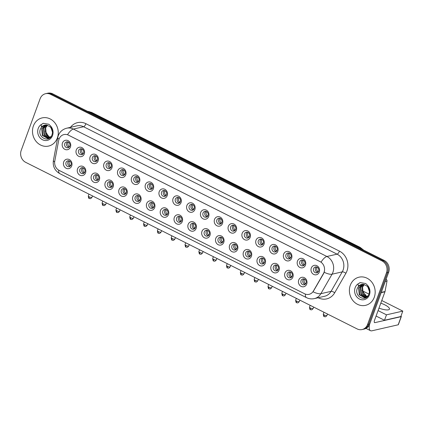 <?xml version="1.0" encoding="UTF-8"?>
<svg xmlns="http://www.w3.org/2000/svg" width="424" height="424" viewBox="0 0 424 424"><rect width="100%" height="100%" fill="white"/><g stroke="black" fill="none" stroke-linecap="round" stroke-linejoin="round"><path stroke-width="0.64" d="M85.531 172.875A4.818 4.272 77.1 0 1 79.945 175.218A4.818 4.272 77.1 0 1 77.544 168.858A4.818 4.272 77.1 0 1 83.13 166.515A4.818 4.272 77.1 0 1 85.531 172.875M79.86 169.425A3.01 2.666 -102.9 0 0 80.337 172.542A3.01 2.666 -102.9 0 0 83.025 173.617A3.01 2.666 -102.9 0 0 84.848 171.937A3.01 2.666 -102.9 0 0 84.371 168.821A3.01 2.666 -102.9 0 0 81.684 167.745A3.01 2.666 -102.9 0 0 79.86 169.425M99.354 179.824A4.818 4.272 77.1 0 1 93.768 182.166A4.818 4.272 77.1 0 1 91.372 175.806A4.818 4.272 77.1 0 1 96.953 173.464A4.818 4.272 77.1 0 1 99.354 179.824M93.683 176.373A3.01 2.666 -102.9 0 0 94.16 179.484A3.01 2.666 -102.9 0 0 96.847 180.566A3.01 2.666 -102.9 0 0 98.675 178.886A3.01 2.666 -102.9 0 0 98.193 175.769A3.01 2.666 -102.9 0 0 95.506 174.693A3.01 2.666 -102.9 0 0 93.683 176.373M113.176 186.772A4.818 4.272 77.1 0 1 107.595 189.115A4.818 4.272 77.1 0 1 105.194 182.755A4.818 4.272 77.1 0 1 110.781 180.412A4.818 4.272 77.1 0 1 113.176 186.772M107.505 183.322A3.01 2.666 -102.9 0 0 107.988 186.433A3.01 2.666 -102.9 0 0 110.675 187.514A3.01 2.666 -102.9 0 0 112.498 185.834A3.01 2.666 -102.9 0 0 112.021 182.718A3.01 2.666 -102.9 0 0 109.334 181.642A3.01 2.666 -102.9 0 0 107.505 183.322M127.004 193.72A4.818 4.272 77.1 0 1 121.418 196.063A4.818 4.272 77.1 0 1 119.017 189.703A4.818 4.272 77.1 0 1 124.603 187.36A4.818 4.272 77.1 0 1 127.004 193.72M121.333 190.27A3.01 2.666 -102.9 0 0 121.81 193.381A3.01 2.666 -102.9 0 0 124.497 194.462A3.01 2.666 -102.9 0 0 126.32 192.782A3.01 2.666 -102.9 0 0 125.843 189.666A3.01 2.666 -102.9 0 0 123.156 188.59A3.01 2.666 -102.9 0 0 121.333 190.27M140.826 200.669A4.818 4.272 77.1 0 1 135.24 203.011A4.818 4.272 77.1 0 1 132.845 196.651A4.818 4.272 77.1 0 1 138.425 194.309A4.818 4.272 77.1 0 1 140.826 200.669M135.155 197.218A3.01 2.666 -102.9 0 0 135.632 200.329A3.01 2.666 -102.9 0 0 138.319 201.411A3.01 2.666 -102.9 0 0 140.148 199.725A3.01 2.666 -102.9 0 0 139.666 196.614A3.01 2.666 -102.9 0 0 136.978 195.538A3.01 2.666 -102.9 0 0 135.155 197.218M154.649 207.617A4.818 4.272 77.1 0 1 149.068 209.959A4.818 4.272 77.1 0 1 146.667 203.6A4.818 4.272 77.1 0 1 152.253 201.257A4.818 4.272 77.1 0 1 154.649 207.617M148.978 204.167A3.01 2.666 -102.9 0 0 149.46 207.278A3.01 2.666 -102.9 0 0 152.147 208.359A3.01 2.666 -102.9 0 0 153.97 206.674A3.01 2.666 -102.9 0 0 153.493 203.562A3.01 2.666 -102.9 0 0 150.806 202.487A3.01 2.666 -102.9 0 0 148.978 204.167M168.476 214.565A4.818 4.272 77.1 0 1 162.89 216.908A4.818 4.272 77.1 0 1 160.489 210.548A4.818 4.272 77.1 0 1 166.076 208.205A4.818 4.272 77.1 0 1 168.476 214.565M162.805 211.115A3.01 2.666 -102.9 0 0 163.282 214.226A3.01 2.666 -102.9 0 0 165.969 215.307A3.01 2.666 -102.9 0 0 167.793 213.622A3.01 2.666 -102.9 0 0 167.316 210.511A3.01 2.666 -102.9 0 0 164.629 209.435A3.01 2.666 -102.9 0 0 162.805 211.115M182.299 221.513A4.818 4.272 77.1 0 1 176.713 223.856A4.818 4.272 77.1 0 1 174.317 217.496A4.818 4.272 77.1 0 1 179.898 215.154A4.818 4.272 77.1 0 1 182.299 221.513M176.628 218.063A3.01 2.666 -102.9 0 0 177.105 221.174A3.01 2.666 -102.9 0 0 179.792 222.256A3.01 2.666 -102.9 0 0 181.62 220.57A3.01 2.666 -102.9 0 0 181.138 217.459A3.01 2.666 -102.9 0 0 178.451 216.383A3.01 2.666 -102.9 0 0 176.628 218.063M196.121 228.462A4.818 4.272 77.1 0 1 190.54 230.804A4.818 4.272 77.1 0 1 188.139 224.444A4.818 4.272 77.1 0 1 193.726 222.102A4.818 4.272 77.1 0 1 196.121 228.462M190.45 225.012A3.01 2.666 -102.9 0 0 190.933 228.123A3.01 2.666 -102.9 0 0 193.62 229.204A3.01 2.666 -102.9 0 0 195.443 227.518A3.01 2.666 -102.9 0 0 194.966 224.407A3.01 2.666 -102.9 0 0 192.279 223.331A3.01 2.666 -102.9 0 0 190.45 225.012M209.949 235.41A4.818 4.272 77.1 0 1 204.363 237.753A4.818 4.272 77.1 0 1 201.962 231.393A4.818 4.272 77.1 0 1 207.548 229.05A4.818 4.272 77.1 0 1 209.949 235.41M204.278 231.96A3.01 2.666 -102.9 0 0 204.755 235.071A3.01 2.666 -102.9 0 0 207.442 236.152A3.01 2.666 -102.9 0 0 209.265 234.467A3.01 2.666 -102.9 0 0 208.788 231.356A3.01 2.666 -102.9 0 0 206.101 230.28A3.01 2.666 -102.9 0 0 204.278 231.96M223.771 242.358A4.818 4.272 77.1 0 1 218.185 244.701A4.818 4.272 77.1 0 1 215.79 238.341A4.818 4.272 77.1 0 1 221.37 235.998A4.818 4.272 77.1 0 1 223.771 242.358M218.1 238.908A3.01 2.666 -102.9 0 0 218.577 242.019A3.01 2.666 -102.9 0 0 221.264 243.1A3.01 2.666 -102.9 0 0 223.093 241.415A3.01 2.666 -102.9 0 0 222.611 238.304A3.01 2.666 -102.9 0 0 219.924 237.228A3.01 2.666 -102.9 0 0 218.1 238.908M237.594 249.307A4.818 4.272 77.1 0 1 232.013 251.649A4.818 4.272 77.1 0 1 229.612 245.289A4.818 4.272 77.1 0 1 235.198 242.947A4.818 4.272 77.1 0 1 237.594 249.307M231.923 245.856A3.01 2.666 -102.9 0 0 232.405 248.968A3.01 2.666 -102.9 0 0 235.092 250.049A3.01 2.666 -102.9 0 0 236.915 248.363A3.01 2.666 -102.9 0 0 236.438 245.252A3.01 2.666 -102.9 0 0 233.751 244.176A3.01 2.666 -102.9 0 0 231.923 245.856M251.421 256.255A4.818 4.272 77.1 0 1 245.835 258.598A4.818 4.272 77.1 0 1 243.434 252.238A4.818 4.272 77.1 0 1 249.021 249.895A4.818 4.272 77.1 0 1 251.421 256.255M245.75 252.805A3.01 2.666 -102.9 0 0 246.227 255.916A3.01 2.666 -102.9 0 0 248.915 256.997A3.01 2.666 -102.9 0 0 250.738 255.312A3.01 2.666 -102.9 0 0 250.261 252.201A3.01 2.666 -102.9 0 0 247.574 251.125A3.01 2.666 -102.9 0 0 245.75 252.805M265.244 263.203A4.818 4.272 77.1 0 1 259.658 265.546A4.818 4.272 77.1 0 1 257.262 259.186A4.818 4.272 77.1 0 1 262.843 256.843A4.818 4.272 77.1 0 1 265.244 263.203M259.573 259.753A3.01 2.666 -102.9 0 0 260.05 262.864A3.01 2.666 -102.9 0 0 262.737 263.945A3.01 2.666 -102.9 0 0 264.565 262.26A3.01 2.666 -102.9 0 0 264.083 259.149A3.01 2.666 -102.9 0 0 261.396 258.073A3.01 2.666 -102.9 0 0 259.573 259.753M279.066 270.146A4.818 4.272 77.1 0 1 273.485 272.494A4.818 4.272 77.1 0 1 271.084 266.134A4.818 4.272 77.1 0 1 276.671 263.792A4.818 4.272 77.1 0 1 279.066 270.146M273.395 266.701A3.01 2.666 -102.9 0 0 273.877 269.812A3.01 2.666 -102.9 0 0 276.565 270.894A3.01 2.666 -102.9 0 0 278.388 269.208A3.01 2.666 -102.9 0 0 277.911 266.097A3.01 2.666 -102.9 0 0 275.224 265.021A3.01 2.666 -102.9 0 0 273.395 266.701M292.894 277.095A4.818 4.272 77.1 0 1 287.308 279.442A4.818 4.272 77.1 0 1 284.907 273.083A4.818 4.272 77.1 0 1 290.493 270.74A4.818 4.272 77.1 0 1 292.894 277.095M287.223 273.65A3.01 2.666 -102.9 0 0 287.7 276.761A3.01 2.666 -102.9 0 0 290.387 277.842A3.01 2.666 -102.9 0 0 292.21 276.156A3.01 2.666 -102.9 0 0 291.733 273.045A3.01 2.666 -102.9 0 0 289.046 271.969A3.01 2.666 -102.9 0 0 287.223 273.65M306.716 284.043A4.818 4.272 77.1 0 1 301.13 286.391A4.818 4.272 77.1 0 1 298.735 280.031A4.818 4.272 77.1 0 1 304.315 277.688A4.818 4.272 77.1 0 1 306.716 284.043M301.045 280.598A3.01 2.666 -102.9 0 0 301.522 283.709A3.01 2.666 -102.9 0 0 304.209 284.79A3.01 2.666 -102.9 0 0 306.038 283.105A3.01 2.666 -102.9 0 0 305.556 279.994A3.01 2.666 -102.9 0 0 302.869 278.918A3.01 2.666 -102.9 0 0 301.045 280.598M71.704 165.927A4.818 4.272 77.1 0 1 66.123 168.27A4.818 4.272 77.1 0 1 63.722 161.91A4.818 4.272 77.1 0 1 69.308 159.567A4.818 4.272 77.1 0 1 71.704 165.927M66.033 162.477A3.01 2.666 -102.9 0 0 66.515 165.593A3.01 2.666 -102.9 0 0 69.202 166.669A3.01 2.666 -102.9 0 0 71.025 164.989A3.01 2.666 -102.9 0 0 70.548 161.873A3.01 2.666 -102.9 0 0 67.861 160.797A3.01 2.666 -102.9 0 0 66.033 162.477M84.27 153.949A4.818 4.272 77.1 0 1 78.689 156.297A4.818 4.272 77.1 0 1 76.288 149.937A4.818 4.272 77.1 0 1 81.869 147.594A4.818 4.272 77.1 0 1 84.27 153.949M78.599 150.504A3.01 2.666 -102.9 0 0 79.076 153.615A3.01 2.666 -102.9 0 0 81.763 154.691A3.01 2.666 -102.9 0 0 83.592 153.011A3.01 2.666 -102.9 0 0 83.109 149.9A3.01 2.666 -102.9 0 0 80.422 148.824A3.01 2.666 -102.9 0 0 78.599 150.504M98.098 160.897A4.818 4.272 77.1 0 1 92.512 163.245A4.818 4.272 77.1 0 1 90.111 156.885A4.818 4.272 77.1 0 1 95.697 154.543A4.818 4.272 77.1 0 1 98.098 160.897M92.421 157.452A3.01 2.666 -102.9 0 0 92.904 160.564A3.01 2.666 -102.9 0 0 95.591 161.639A3.01 2.666 -102.9 0 0 97.414 159.959A3.01 2.666 -102.9 0 0 96.937 156.848A3.01 2.666 -102.9 0 0 94.25 155.772A3.01 2.666 -102.9 0 0 92.421 157.452M111.92 167.846A4.818 4.272 77.1 0 1 106.334 170.194A4.818 4.272 77.1 0 1 103.933 163.834A4.818 4.272 77.1 0 1 109.519 161.491A4.818 4.272 77.1 0 1 111.92 167.846M106.249 164.401A3.01 2.666 -102.9 0 0 106.726 167.512A3.01 2.666 -102.9 0 0 109.413 168.588A3.01 2.666 -102.9 0 0 111.236 166.908A3.01 2.666 -102.9 0 0 110.759 163.797A3.01 2.666 -102.9 0 0 108.072 162.721A3.01 2.666 -102.9 0 0 106.249 164.401M125.743 174.794A4.818 4.272 77.1 0 1 120.162 177.142A4.818 4.272 77.1 0 1 117.761 170.782A4.818 4.272 77.1 0 1 123.342 168.439A4.818 4.272 77.1 0 1 125.743 174.794M120.072 171.349A3.01 2.666 -102.9 0 0 120.549 174.46A3.01 2.666 -102.9 0 0 123.236 175.536A3.01 2.666 -102.9 0 0 125.064 173.856A3.01 2.666 -102.9 0 0 124.582 170.745A3.01 2.666 -102.9 0 0 121.895 169.669A3.01 2.666 -102.9 0 0 120.072 171.349M139.57 181.742A4.818 4.272 77.1 0 1 133.984 184.09A4.818 4.272 77.1 0 1 131.583 177.73A4.818 4.272 77.1 0 1 137.169 175.388A4.818 4.272 77.1 0 1 139.57 181.742M133.894 178.297A3.01 2.666 -102.9 0 0 134.376 181.408A3.01 2.666 -102.9 0 0 137.063 182.484A3.01 2.666 -102.9 0 0 138.887 180.804A3.01 2.666 -102.9 0 0 138.41 177.693A3.01 2.666 -102.9 0 0 135.722 176.617A3.01 2.666 -102.9 0 0 133.894 178.297M153.393 188.691A4.818 4.272 77.1 0 1 147.806 191.038A4.818 4.272 77.1 0 1 145.406 184.679A4.818 4.272 77.1 0 1 150.992 182.336A4.818 4.272 77.1 0 1 153.393 188.691M147.722 185.246A3.01 2.666 -102.9 0 0 148.199 188.357A3.01 2.666 -102.9 0 0 150.886 189.433A3.01 2.666 -102.9 0 0 152.709 187.752A3.01 2.666 -102.9 0 0 152.232 184.641A3.01 2.666 -102.9 0 0 149.545 183.566A3.01 2.666 -102.9 0 0 147.722 185.246M167.215 195.639A4.818 4.272 77.1 0 1 161.634 197.987A4.818 4.272 77.1 0 1 159.233 191.627A4.818 4.272 77.1 0 1 164.814 189.284A4.818 4.272 77.1 0 1 167.215 195.639M161.544 192.194A3.01 2.666 -102.9 0 0 162.021 195.305A3.01 2.666 -102.9 0 0 164.708 196.381A3.01 2.666 -102.9 0 0 166.537 194.701A3.01 2.666 -102.9 0 0 166.054 191.59A3.01 2.666 -102.9 0 0 163.367 190.514A3.01 2.666 -102.9 0 0 161.544 192.194M181.043 202.587A4.818 4.272 77.1 0 1 175.457 204.935A4.818 4.272 77.1 0 1 173.056 198.575A4.818 4.272 77.1 0 1 178.642 196.233A4.818 4.272 77.1 0 1 181.043 202.587M175.366 199.142A3.01 2.666 -102.9 0 0 175.849 202.253A3.01 2.666 -102.9 0 0 178.536 203.329A3.01 2.666 -102.9 0 0 180.359 201.649A3.01 2.666 -102.9 0 0 179.882 198.538A3.01 2.666 -102.9 0 0 177.195 197.462A3.01 2.666 -102.9 0 0 175.366 199.142M194.865 209.536A4.818 4.272 77.1 0 1 189.279 211.883A4.818 4.272 77.1 0 1 186.878 205.523A4.818 4.272 77.1 0 1 192.464 203.181A4.818 4.272 77.1 0 1 194.865 209.536M189.194 206.091A3.01 2.666 -102.9 0 0 189.671 209.202A3.01 2.666 -102.9 0 0 192.358 210.278A3.01 2.666 -102.9 0 0 194.181 208.597A3.01 2.666 -102.9 0 0 193.704 205.486A3.01 2.666 -102.9 0 0 191.017 204.41A3.01 2.666 -102.9 0 0 189.194 206.091M208.688 216.484A4.818 4.272 77.1 0 1 203.107 218.832A4.818 4.272 77.1 0 1 200.706 212.472A4.818 4.272 77.1 0 1 206.287 210.129A4.818 4.272 77.1 0 1 208.688 216.484M203.017 213.039A3.01 2.666 -102.9 0 0 203.494 216.15A3.01 2.666 -102.9 0 0 206.181 217.226A3.01 2.666 -102.9 0 0 208.009 215.546A3.01 2.666 -102.9 0 0 207.527 212.435A3.01 2.666 -102.9 0 0 204.84 211.359A3.01 2.666 -102.9 0 0 203.017 213.039M222.515 223.432A4.818 4.272 77.1 0 1 216.929 225.78A4.818 4.272 77.1 0 1 214.528 219.42A4.818 4.272 77.1 0 1 220.114 217.077A4.818 4.272 77.1 0 1 222.515 223.432M216.839 219.987A3.01 2.666 -102.9 0 0 217.321 223.098A3.01 2.666 -102.9 0 0 220.008 224.174A3.01 2.666 -102.9 0 0 221.832 222.494A3.01 2.666 -102.9 0 0 221.355 219.383A3.01 2.666 -102.9 0 0 218.667 218.307A3.01 2.666 -102.9 0 0 216.839 219.987M236.338 230.38A4.818 4.272 77.1 0 1 230.751 232.728A4.818 4.272 77.1 0 1 228.351 226.368A4.818 4.272 77.1 0 1 233.937 224.02A4.818 4.272 77.1 0 1 236.338 230.38M230.667 226.935A3.01 2.666 -102.9 0 0 231.144 230.047A3.01 2.666 -102.9 0 0 233.831 231.122A3.01 2.666 -102.9 0 0 235.654 229.442A3.01 2.666 -102.9 0 0 235.177 226.331A3.01 2.666 -102.9 0 0 232.49 225.255A3.01 2.666 -102.9 0 0 230.667 226.935M250.16 237.329A4.818 4.272 77.1 0 1 244.579 239.677A4.818 4.272 77.1 0 1 242.178 233.317A4.818 4.272 77.1 0 1 247.759 230.969A4.818 4.272 77.1 0 1 250.16 237.329M244.489 233.884A3.01 2.666 -102.9 0 0 244.966 236.995A3.01 2.666 -102.9 0 0 247.653 238.071A3.01 2.666 -102.9 0 0 249.482 236.391A3.01 2.666 -102.9 0 0 248.999 233.28A3.01 2.666 -102.9 0 0 246.312 232.204A3.01 2.666 -102.9 0 0 244.489 233.884M263.988 244.277A4.818 4.272 77.1 0 1 258.401 246.625A4.818 4.272 77.1 0 1 256.001 240.265A4.818 4.272 77.1 0 1 261.587 237.917A4.818 4.272 77.1 0 1 263.988 244.277M258.311 240.832A3.01 2.666 -102.9 0 0 258.794 243.943A3.01 2.666 -102.9 0 0 261.481 245.019A3.01 2.666 -102.9 0 0 263.304 243.339A3.01 2.666 -102.9 0 0 262.827 240.228A3.01 2.666 -102.9 0 0 260.14 239.147A3.01 2.666 -102.9 0 0 258.311 240.832M277.81 251.225A4.818 4.272 77.1 0 1 272.224 253.573A4.818 4.272 77.1 0 1 269.823 247.213A4.818 4.272 77.1 0 1 275.409 244.865A4.818 4.272 77.1 0 1 277.81 251.225M272.139 247.78A3.01 2.666 -102.9 0 0 272.616 250.891A3.01 2.666 -102.9 0 0 275.303 251.967A3.01 2.666 -102.9 0 0 277.126 250.287A3.01 2.666 -102.9 0 0 276.649 247.176A3.01 2.666 -102.9 0 0 273.962 246.095A3.01 2.666 -102.9 0 0 272.139 247.78M291.632 258.174A4.818 4.272 77.1 0 1 286.052 260.522A4.818 4.272 77.1 0 1 283.651 254.162A4.818 4.272 77.1 0 1 289.232 251.814A4.818 4.272 77.1 0 1 291.632 258.174M285.962 254.729A3.01 2.666 -102.9 0 0 286.439 257.84A3.01 2.666 -102.9 0 0 289.126 258.916A3.01 2.666 -102.9 0 0 290.954 257.236A3.01 2.666 -102.9 0 0 290.472 254.124A3.01 2.666 -102.9 0 0 287.785 253.043A3.01 2.666 -102.9 0 0 285.962 254.729M305.46 265.122A4.818 4.272 77.1 0 1 299.874 267.47A4.818 4.272 77.1 0 1 297.473 261.11A4.818 4.272 77.1 0 1 303.059 258.762A4.818 4.272 77.1 0 1 305.46 265.122M299.784 261.677A3.01 2.666 -102.9 0 0 300.266 264.788A3.01 2.666 -102.9 0 0 302.953 265.864A3.01 2.666 -102.9 0 0 304.776 264.184A3.01 2.666 -102.9 0 0 304.3 261.073A3.01 2.666 -102.9 0 0 301.612 259.992A3.01 2.666 -102.9 0 0 299.784 261.677M319.283 272.07A4.818 4.272 77.1 0 1 313.696 274.418A4.818 4.272 77.1 0 1 311.296 268.058A4.818 4.272 77.1 0 1 316.882 265.71A4.818 4.272 77.1 0 1 319.283 272.07M313.612 268.625A3.01 2.666 -102.9 0 0 314.089 271.736A3.01 2.666 -102.9 0 0 316.776 272.812A3.01 2.666 -102.9 0 0 318.599 271.132A3.01 2.666 -102.9 0 0 318.122 268.021A3.01 2.666 -102.9 0 0 315.435 266.94A3.01 2.666 -102.9 0 0 313.612 268.625M70.448 147.001A4.818 4.272 77.1 0 1 64.861 149.349A4.818 4.272 77.1 0 1 62.461 142.989A4.818 4.272 77.1 0 1 68.047 140.646A4.818 4.272 77.1 0 1 70.448 147.001M64.777 143.556A3.01 2.666 -102.9 0 0 65.254 146.667A3.01 2.666 -102.9 0 0 67.941 147.743A3.01 2.666 -102.9 0 0 69.764 146.063A3.01 2.666 -102.9 0 0 69.287 142.952A3.01 2.666 -102.9 0 0 66.6 141.876A3.01 2.666 -102.9 0 0 64.777 143.556M83.931 173.193A3.01 2.666 77.1 0 1 81.763 168.991A3.01 2.666 77.1 0 1 82.68 167.729M97.753 180.142A3.01 2.666 77.1 0 1 95.585 175.939A3.01 2.666 77.1 0 1 96.508 174.677M111.576 187.09A3.01 2.666 77.1 0 1 109.413 182.887A3.01 2.666 77.1 0 1 110.33 181.626M125.403 194.038A3.01 2.666 77.1 0 1 123.236 189.835A3.01 2.666 77.1 0 1 124.153 188.574M139.226 200.987A3.01 2.666 77.1 0 1 137.058 196.784A3.01 2.666 77.1 0 1 137.98 195.522M153.048 207.935A3.01 2.666 77.1 0 1 150.886 203.732A3.01 2.666 77.1 0 1 151.803 202.471M166.876 214.883A3.01 2.666 77.1 0 1 164.708 210.68A3.01 2.666 77.1 0 1 165.625 209.419M180.698 221.832A3.01 2.666 77.1 0 1 178.531 217.629A3.01 2.666 77.1 0 1 179.453 216.367M194.521 228.78A3.01 2.666 77.1 0 1 192.358 224.577A3.01 2.666 77.1 0 1 193.275 223.316M208.348 235.728A3.01 2.666 77.1 0 1 206.181 231.525A3.01 2.666 77.1 0 1 207.097 230.264M222.171 242.676A3.01 2.666 77.1 0 1 220.003 238.474A3.01 2.666 77.1 0 1 220.925 237.212M235.993 249.625A3.01 2.666 77.1 0 1 233.831 245.422A3.01 2.666 77.1 0 1 234.748 244.16M249.821 256.573A3.01 2.666 77.1 0 1 247.653 252.37A3.01 2.666 77.1 0 1 248.57 251.109M263.643 263.521A3.01 2.666 77.1 0 1 261.476 259.318A3.01 2.666 77.1 0 1 262.398 258.057M277.466 270.47A3.01 2.666 77.1 0 1 275.303 266.267A3.01 2.666 77.1 0 1 276.22 265.005M291.293 277.418A3.01 2.666 77.1 0 1 289.126 273.215A3.01 2.666 77.1 0 1 290.043 271.954M305.116 284.366A3.01 2.666 77.1 0 1 302.948 280.163A3.01 2.666 77.1 0 1 303.87 278.902M70.103 166.245A3.01 2.666 77.1 0 1 67.941 162.042A3.01 2.666 77.1 0 1 68.858 160.781M82.669 154.272A3.01 2.666 77.1 0 1 80.502 150.07A3.01 2.666 77.1 0 1 81.424 148.808M96.497 161.221A3.01 2.666 77.1 0 1 94.329 157.018A3.01 2.666 77.1 0 1 95.246 155.756M110.32 168.169A3.01 2.666 77.1 0 1 108.152 163.966A3.01 2.666 77.1 0 1 109.074 162.705M124.142 175.117A3.01 2.666 77.1 0 1 121.974 170.914A3.01 2.666 77.1 0 1 122.896 169.653M137.97 182.066A3.01 2.666 77.1 0 1 135.802 177.863A3.01 2.666 77.1 0 1 136.719 176.601M151.792 189.014A3.01 2.666 77.1 0 1 149.624 184.811A3.01 2.666 77.1 0 1 150.547 183.55M165.614 195.962A3.01 2.666 77.1 0 1 163.447 191.759A3.01 2.666 77.1 0 1 164.369 190.498M179.442 202.911A3.01 2.666 77.1 0 1 177.274 198.708A3.01 2.666 77.1 0 1 178.191 197.446M193.264 209.859A3.01 2.666 77.1 0 1 191.097 205.656A3.01 2.666 77.1 0 1 192.019 204.394M207.087 216.807A3.01 2.666 77.1 0 1 204.919 212.604A3.01 2.666 77.1 0 1 205.841 211.343M220.915 223.755A3.01 2.666 77.1 0 1 218.747 219.553A3.01 2.666 77.1 0 1 219.664 218.291M234.737 230.704A3.01 2.666 77.1 0 1 232.569 226.501A3.01 2.666 77.1 0 1 233.492 225.239M248.559 237.652A3.01 2.666 77.1 0 1 246.392 233.449A3.01 2.666 77.1 0 1 247.314 232.188M262.387 244.6A3.01 2.666 77.1 0 1 260.219 240.397A3.01 2.666 77.1 0 1 261.136 239.136M276.209 251.549A3.01 2.666 77.1 0 1 274.042 247.346A3.01 2.666 77.1 0 1 274.964 246.084M290.032 258.497A3.01 2.666 77.1 0 1 287.864 254.294A3.01 2.666 77.1 0 1 288.786 253.033M303.86 265.445A3.01 2.666 77.1 0 1 301.692 261.242A3.01 2.666 77.1 0 1 302.609 259.981M317.682 272.394A3.01 2.666 77.1 0 1 315.514 268.191A3.01 2.666 77.1 0 1 316.436 266.929M68.847 147.324A3.01 2.666 77.1 0 1 66.679 143.121A3.01 2.666 77.1 0 1 67.602 141.86M58.671 140.439A8.13 7.203 77.1 0 1 59.037 139.109A8.13 7.203 77.1 0 1 63.966 134.572A8.13 7.203 77.1 0 1 68.46 135.155L319.993 261.576A8.13 7.203 77.1 0 1 323.475 273.528L313.426 291.018A8.13 7.203 77.1 0 1 309.07 294.336A8.13 7.203 77.1 0 1 304.57 293.752L59.201 170.427A8.13 7.203 77.1 0 1 54.786 161.025L58.671 140.439M33.401 125.96A14.453 12.81 -102.9 0 0 35.701 140.901A14.453 12.81 -102.9 0 0 48.596 146.073A14.453 12.81 -102.9 0 0 57.357 138.001A14.453 12.81 -102.9 0 0 55.056 123.066A14.453 12.81 -102.9 0 0 42.162 117.893A14.453 12.81 -102.9 0 0 33.401 125.96A14.453 12.81 -102.9 0 0 35.701 140.901A14.453 12.81 -102.9 0 0 48.596 146.073A14.453 12.81 -102.9 0 0 57.357 138.001A14.453 12.81 -102.9 0 0 55.056 123.066A14.453 12.81 -102.9 0 0 42.162 117.893A14.453 12.81 -102.9 0 0 33.401 125.96M350.309 285.246A14.453 12.81 -102.9 0 0 352.604 300.181A14.453 12.81 -102.9 0 0 365.504 305.354A14.453 12.81 -102.9 0 0 374.265 297.282A14.453 12.81 -102.9 0 0 371.965 282.347A14.453 12.81 -102.9 0 0 359.064 277.174A14.453 12.81 -102.9 0 0 350.309 285.246A14.453 12.81 -102.9 0 0 352.604 300.181A14.453 12.81 -102.9 0 0 365.504 305.354A14.453 12.81 -102.9 0 0 374.265 297.282A14.453 12.81 -102.9 0 0 371.965 282.347A14.453 12.81 -102.9 0 0 359.064 277.174A14.453 12.81 -102.9 0 0 350.309 285.246M67.543 134.705L321.069 262.133A10.536 3.938 -63.3 0 1 326.899 256.488A12.047 10.674 77.1 0 1 332.898 272.388A12.047 10.674 77.1 0 1 332.056 274.201L320.862 293.689A12.047 10.674 77.1 0 1 314.401 298.602L324.604 296.27A12.047 10.674 -102.9 0 0 331.059 291.357L342.253 271.869A12.047 10.674 -102.9 0 0 343.096 270.056A12.047 10.674 -102.9 0 0 337.096 254.162L83.57 126.734A12.047 10.674 -102.9 0 0 76.908 125.87L66.706 128.202A12.047 10.674 77.1 0 1 73.373 129.066A10.536 3.938 116.7 0 0 67.543 134.705M362.08 329.549L364.253 329.051A9.031 8.003 -102.9 0 0 369.728 324.005L388.638 272.33L387.552 272.579A9.031 8.003 -102.9 0 0 383.052 260.654L51.67 94.096A9.031 8.003 -102.9 0 0 46.672 93.45A9.031 8.003 -102.9 0 1 51.67 94.096L383.052 260.654A9.031 8.003 -102.9 0 1 387.552 272.579L368.642 324.254L387.552 272.579L386.465 272.828A9.031 8.003 -102.9 0 0 381.966 260.903L50.583 94.345A9.031 8.003 -102.9 0 0 45.585 93.699A9.031 8.003 -102.9 0 0 40.11 98.744L21.2 150.419A9.031 8.003 -102.9 0 0 25.7 162.344L357.082 328.902A9.031 8.003 -102.9 0 0 362.08 329.549A9.031 8.003 -102.9 0 0 367.555 324.503L386.465 272.828M363.167 329.3A9.031 8.003 -102.9 0 0 368.642 324.254A9.031 8.003 -102.9 0 1 363.167 329.3M324.477 271.153L323.671 273.485L313.06 291.797A10.536 3.525 29.9 0 0 320.862 293.689L331.059 291.357A3.01 1.007 -150.1 0 1 334.706 292.756A15.057 13.34 77.1 0 1 318.302 297.818L318.159 297.743M388.638 272.33A9.031 8.003 -102.9 0 0 384.139 260.405L52.761 93.852A9.031 8.003 -102.9 0 0 47.764 93.201L45.585 93.699M68.301 142.109A3.312 2.936 -102.9 0 0 68.063 142.623A3.312 2.936 -102.9 0 0 69.006 146.503L69.642 146.359M68.46 147.218L69.006 146.503M69.562 161.03A3.312 2.936 -102.9 0 0 69.319 161.544A3.312 2.936 -102.9 0 0 70.262 165.429L70.898 165.281M69.716 166.139L70.262 165.429M82.129 149.057A3.312 2.936 -102.9 0 0 81.885 149.571A3.312 2.936 -102.9 0 0 82.828 153.451L83.464 153.308M82.282 154.166L82.828 153.451M95.951 156.006A3.312 2.936 -102.9 0 0 95.713 156.52A3.312 2.936 -102.9 0 0 96.651 160.399L97.287 160.256M96.11 161.115L96.651 160.399M109.774 162.954A3.312 2.936 -102.9 0 0 109.535 163.468A3.312 2.936 -102.9 0 0 110.478 167.347L111.115 167.204M109.933 168.063L110.478 167.347M123.601 169.902A3.312 2.936 -102.9 0 0 123.358 170.416A3.312 2.936 -102.9 0 0 124.301 174.296L124.937 174.153M123.755 175.011L124.301 174.296M83.385 167.978A3.312 2.936 -102.9 0 0 83.146 168.492A3.312 2.936 -102.9 0 0 84.09 172.377L84.721 172.229M83.544 173.087L84.09 172.377M97.207 174.927A3.312 2.936 -102.9 0 0 96.969 175.441A3.312 2.936 -102.9 0 0 97.912 179.326L98.548 179.177M97.366 180.036L97.912 179.326M111.035 181.875A3.312 2.936 -102.9 0 0 110.791 182.389A3.312 2.936 -102.9 0 0 111.735 186.274L112.371 186.125M111.189 186.984L111.735 186.274M46.015 125.027A6.805 6.031 -102.9 0 0 44.679 125.16A6.805 6.031 -102.9 0 0 41.488 127.242L40.465 128.976C36.819 137.238 49.057 143.36 51.882 135.171C53.08 131.806 52.56 128.652 50.313 125.711L48.845 124.258L43.402 123.326L41.155 124.587L41.382 126.426L46.879 125.149L49.953 126.702L51.023 127.873L52.518 132.246M49.974 137.577L45.808 134.705L45.22 127.894L47.175 125.223M50.165 137.44L46.237 134.604L45.654 127.794L47.414 125.287M49.163 138.017L44.08 135.097L43.492 128.287L46.269 125.059M49.37 137.922L44.509 134.996L43.926 128.191L46.492 125.085M51.219 136.396L47.705 138.394L42.352 135.489L41.769 128.684L45.395 125.048M48.537 138.24L42.782 135.394L42.199 128.583L45.612 125.038M41.488 127.242L44.764 125.144M49.168 137.138L45.13 131.122M42.755 123.511L43.476 123.31M362.923 284.308A6.805 6.031 -102.9 0 0 361.587 284.44A6.805 6.031 -102.9 0 0 358.397 286.523L357.374 288.256C353.727 296.519 365.965 302.641 368.79 294.452C369.988 291.087 369.468 287.933 367.221 284.992L365.753 283.539L360.31 282.612L358.063 283.868L358.291 285.707L363.787 284.435L366.861 285.988L367.931 287.159L369.426 291.532M366.877 296.858L362.711 293.986L362.128 287.175L364.084 284.504M367.073 296.721L363.145 293.885L362.562 287.08L364.322 284.573M366.071 297.298L360.988 294.378L360.4 287.573L363.177 284.34M366.278 297.203L361.418 294.283L360.835 287.472L363.4 284.366M368.127 295.682L364.614 297.675L359.261 294.775L358.672 287.965L362.303 284.334M365.44 297.521L359.69 294.675L359.107 287.87L362.52 284.319M358.397 286.523L361.672 284.425M366.961 296.8L362.038 290.403M359.658 282.792L360.384 282.596M369.479 324.62A12.047 4.505 116.7 0 0 370.507 330.678A12.047 4.505 116.7 0 0 371.933 330.8L398.184 324.8L401.168 316.643L374.917 322.637A3.01 1.124 -63.3 0 1 374.562 322.606A3.01 1.124 -63.3 0 1 374.556 320.226L384.96 291.791L381.203 292.645M401.168 316.643A1.505 0.413 20.1 0 0 401.332 316.532L398.348 324.689A1.505 0.413 -159.9 0 1 398.184 324.8M401.332 316.532A1.505 0.413 20.1 0 0 400.977 316.076M386.179 279.379A1.505 1.336 77.1 0 1 386.995 281.123L385.029 291.542A1.505 1.336 77.1 0 1 384.96 291.791M378.992 308.1A9.635 2.634 20.1 0 0 389.465 309.128A9.635 2.634 20.1 0 0 384.769 304.824A9.635 2.634 20.1 0 0 380.805 303.155M378.076 310.606L386.481 314.831L402.8 311.099L381.764 300.526M368.933 294.081L362.07 290.631M376.088 316.044L384.489 320.268L400.807 316.543L402.8 311.099M386.481 314.831L384.489 320.268M137.424 176.85A3.312 2.936 -102.9 0 0 137.185 177.364A3.312 2.936 -102.9 0 0 138.123 181.244L138.759 181.101M137.583 181.96L138.123 181.244M151.246 183.799A3.312 2.936 -102.9 0 0 151.008 184.313A3.312 2.936 -102.9 0 0 151.951 188.192L152.587 188.049M151.405 188.908L151.951 188.192M165.074 190.747A3.312 2.936 -102.9 0 0 164.83 191.261A3.312 2.936 -102.9 0 0 165.773 195.141L166.409 194.998M165.228 195.851L165.773 195.141M124.857 188.823A3.312 2.936 -102.9 0 0 124.619 189.337A3.312 2.936 -102.9 0 0 125.562 193.222L126.193 193.074M125.016 193.932L125.562 193.222M138.68 195.771A3.312 2.936 -102.9 0 0 138.441 196.286A3.312 2.936 -102.9 0 0 139.385 200.17L140.021 200.022M138.839 200.881L139.385 200.17M152.508 202.72A3.312 2.936 -102.9 0 0 152.264 203.234A3.312 2.936 -102.9 0 0 153.207 207.119L153.843 206.97M152.661 207.829L153.207 207.119M178.896 197.695A3.312 2.936 -102.9 0 0 178.658 198.209A3.312 2.936 -102.9 0 0 179.596 202.089L180.232 201.946M179.055 202.799L179.596 202.089M192.719 204.644A3.312 2.936 -102.9 0 0 192.48 205.158A3.312 2.936 -102.9 0 0 193.423 209.037L194.059 208.894M192.878 209.748L193.423 209.037M206.546 211.592A3.312 2.936 -102.9 0 0 206.303 212.106A3.312 2.936 -102.9 0 0 207.246 215.986L207.882 215.843M206.7 216.696L207.246 215.986M220.369 218.54A3.312 2.936 -102.9 0 0 220.13 219.054A3.312 2.936 -102.9 0 0 221.068 222.934L221.704 222.791M220.528 223.644L221.068 222.934M234.191 225.489A3.312 2.936 -102.9 0 0 233.953 226.003A3.312 2.936 -102.9 0 0 234.896 229.882L235.532 229.739M234.35 230.592L234.896 229.882M166.33 209.668A3.312 2.936 -102.9 0 0 166.091 210.182A3.312 2.936 -102.9 0 0 167.035 214.067L167.666 213.919M166.489 214.777L167.035 214.067M180.152 216.616A3.312 2.936 -102.9 0 0 179.914 217.13A3.312 2.936 -102.9 0 0 180.857 221.015L181.493 220.867M180.311 221.726L180.857 221.015M193.98 223.565A3.312 2.936 -102.9 0 0 193.736 224.079A3.312 2.936 -102.9 0 0 194.68 227.958L195.316 227.815M194.134 228.674L194.68 227.958M207.802 230.513A3.312 2.936 -102.9 0 0 207.564 231.027A3.312 2.936 -102.9 0 0 208.507 234.907L209.138 234.763M207.961 235.622L208.507 234.907M221.625 237.461A3.312 2.936 -102.9 0 0 221.386 237.975A3.312 2.936 -102.9 0 0 222.33 241.855L222.966 241.712M221.784 242.57L222.33 241.855M248.019 232.437A3.312 2.936 -102.9 0 0 247.775 232.951A3.312 2.936 -102.9 0 0 248.718 236.831L249.354 236.687M248.173 237.541L248.718 236.831M261.841 239.385A3.312 2.936 -102.9 0 0 261.603 239.899A3.312 2.936 -102.9 0 0 262.541 243.779L263.177 243.636M262 244.489L262.541 243.779M275.664 246.333A3.312 2.936 -102.9 0 0 275.425 246.848A3.312 2.936 -102.9 0 0 276.369 250.727L277.005 250.584M275.823 251.437L276.369 250.727M289.491 253.282A3.312 2.936 -102.9 0 0 289.248 253.796A3.312 2.936 -102.9 0 0 290.191 257.675L290.827 257.532M289.645 258.386L290.191 257.675M303.314 260.23A3.312 2.936 -102.9 0 0 303.075 260.744A3.312 2.936 -102.9 0 0 304.013 264.624L304.649 264.481M303.473 265.334L304.013 264.624M317.136 267.178A3.312 2.936 -102.9 0 0 316.898 267.692A3.312 2.936 -102.9 0 0 317.841 271.572L318.477 271.429M317.295 272.282L317.841 271.572M235.453 244.41A3.312 2.936 -102.9 0 0 235.209 244.924A3.312 2.936 -102.9 0 0 236.152 248.803L236.788 248.66M235.606 249.519L236.152 248.803M249.275 251.358A3.312 2.936 -102.9 0 0 249.036 251.872A3.312 2.936 -102.9 0 0 249.98 255.752L250.611 255.608M249.434 256.467L249.98 255.752M263.097 258.306A3.312 2.936 -102.9 0 0 262.859 258.82A3.312 2.936 -102.9 0 0 263.802 262.7L264.438 262.557M263.256 263.415L263.802 262.7M276.925 265.254A3.312 2.936 -102.9 0 0 276.681 265.769A3.312 2.936 -102.9 0 0 277.625 269.648L278.261 269.505M277.079 270.364L277.625 269.648M290.747 272.203A3.312 2.936 -102.9 0 0 290.509 272.717A3.312 2.936 -102.9 0 0 291.452 276.596L292.083 276.453M290.906 277.312L291.452 276.596M304.57 279.151A3.312 2.936 -102.9 0 0 304.331 279.665A3.312 2.936 -102.9 0 0 305.275 283.545L305.911 283.402M304.729 284.26L305.275 283.545M339.454 251.13A3.01 1.124 -63.3 0 1 337.096 254.162L326.899 256.488L73.373 129.066L83.57 126.734A3.01 1.124 -63.3 0 0 85.929 123.702L339.454 251.13A15.057 13.34 77.1 0 1 346.954 271A15.057 13.34 77.1 0 1 345.899 273.268L334.706 292.756M66.706 128.202C62.609 129.283 59.784 131.779 58.247 135.696L57.717 137.609A10.536 2.157 10.7 0 0 59.069 139.019M305.349 294.086A10.536 3.938 116.7 0 0 306.488 297.637C309.011 298.878 311.645 299.196 314.401 298.602M306.488 297.637L59.826 173.66A10.536 3.938 -63.3 0 1 58.682 170.141M59.826 173.66C54.765 170.697 52.618 166.325 53.387 160.548A10.536 2.157 10.7 0 0 54.664 161.92M324.201 272.282A10.536 3.525 29.9 0 0 332.056 274.201L342.253 271.869A3.01 1.007 -150.1 0 1 345.899 273.268M70.463 127.343A15.057 13.34 77.1 0 1 85.929 123.702M381.966 260.903L384.139 260.405M50.583 94.345L52.761 93.852M367.555 324.503L369.728 324.005M362.451 249.503A12.047 10.674 -102.9 0 0 359.441 247.303L90.943 112.349A12.047 10.674 -102.9 0 0 87.503 111.316M89.994 112.567L90.943 112.349A6.021 2.252 -63.3 0 1 91.653 112.408L360.151 247.362A6.021 2.252 -63.3 0 0 359.441 247.303L358.492 247.515M89.247 196.858A1.956 0.535 -159.9 0 1 88.293 195.983C88.552 197.982 88.87 198.787 89.252 198.406A1.956 0.731 -63.3 0 1 89.247 196.858A1.956 0.535 -159.9 0 0 91.971 197.33L92.49 195.915M103.069 203.806A1.956 0.535 -159.9 0 1 102.115 202.932C102.375 204.93 102.693 205.735 103.074 205.354A1.956 0.731 -63.3 0 1 103.069 203.806A1.956 0.535 -159.9 0 0 105.793 204.278L106.313 202.863M116.897 210.755A1.956 0.535 -159.9 0 1 115.943 209.88C116.197 211.878 116.52 212.684 116.902 212.302A1.956 0.731 -63.3 0 1 116.897 210.755A1.956 0.535 -159.9 0 0 119.616 211.226L120.135 209.806M130.719 217.703A1.956 0.535 -159.9 0 1 129.765 216.828C130.025 218.826 130.343 219.632 130.725 219.25A1.956 0.731 -63.3 0 1 130.719 217.703A1.956 0.535 -159.9 0 0 133.443 218.174L133.963 216.754M41.155 124.587A8.613 7.632 -102.9 0 0 38.24 128.393A8.613 7.632 -102.9 0 0 42.532 139.761A8.613 7.632 -102.9 0 0 52.518 135.569A8.613 7.632 -102.9 0 0 50.313 125.711M358.063 283.868A8.613 7.632 -102.9 0 0 355.148 287.679A8.613 7.632 -102.9 0 0 359.441 299.047A8.613 7.632 -102.9 0 0 369.426 294.85A8.613 7.632 -102.9 0 0 367.221 284.992M374.917 322.637L374.328 322.341M381.298 292.396L385.029 291.542M386.995 281.123L385.278 281.515M144.542 224.651A1.956 0.535 -159.9 0 1 143.588 223.777C143.847 225.775 144.165 226.58 144.547 226.199A1.956 0.731 -63.3 0 1 144.542 224.651A1.956 0.535 -159.9 0 0 147.266 225.123L147.785 223.702M158.369 231.599A1.956 0.535 -159.9 0 1 157.415 230.725C157.67 232.723 157.993 233.529 158.375 233.147A1.956 0.731 -63.3 0 1 158.369 231.599A1.956 0.535 -159.9 0 0 161.088 232.071L161.608 230.651M172.192 238.548A1.956 0.535 -159.9 0 1 171.238 237.673C171.497 239.671 171.815 240.477 172.197 240.095A1.956 0.731 -63.3 0 1 172.192 238.548A1.956 0.535 -159.9 0 0 174.916 239.019L175.435 237.599M186.014 245.496A1.956 0.535 -159.9 0 1 185.06 244.622C185.32 246.62 185.638 247.425 186.019 247.044A1.956 0.731 -63.3 0 1 186.014 245.496A1.956 0.535 -159.9 0 0 188.738 245.968L189.258 244.547M199.842 252.444A1.956 0.535 -159.9 0 1 198.888 251.57C199.142 253.568 199.466 254.374 199.847 253.992A1.956 0.731 -63.3 0 1 199.842 252.444A1.956 0.535 -159.9 0 0 202.561 252.916L203.08 251.496M213.664 259.393A1.956 0.535 -159.9 0 1 212.71 258.518C212.97 260.516 213.288 261.322 213.669 260.94A1.956 0.731 -63.3 0 1 213.664 259.393A1.956 0.535 -159.9 0 0 216.388 259.864L216.908 258.444M227.487 266.341A1.956 0.535 -159.9 0 1 226.533 265.466C226.792 267.464 227.11 268.27 227.492 267.889A1.956 0.731 -63.3 0 1 227.487 266.341A1.956 0.535 -159.9 0 0 230.211 266.813L230.73 265.392M241.314 273.289A1.956 0.535 -159.9 0 1 240.36 272.415C240.615 274.413 240.938 275.218 241.32 274.837A1.956 0.731 -63.3 0 1 241.314 273.289A1.956 0.535 -159.9 0 0 244.033 273.761L244.553 272.341M255.137 280.238A1.956 0.535 -159.9 0 1 254.183 279.363C254.442 281.361 254.76 282.167 255.142 281.785A1.956 0.731 -63.3 0 1 255.137 280.238A1.956 0.535 -159.9 0 0 257.861 280.709L258.38 279.289M268.959 287.186A1.956 0.535 -159.9 0 1 268.005 286.311C268.265 288.309 268.583 289.115 268.964 288.733A1.956 0.731 -63.3 0 1 268.959 287.186A1.956 0.535 -159.9 0 0 271.683 287.658L272.203 286.237M282.787 294.134A1.956 0.535 -159.9 0 1 281.833 293.26C282.087 295.258 282.411 296.063 282.792 295.682A1.956 0.731 -63.3 0 1 282.787 294.134A1.956 0.535 -159.9 0 0 285.506 294.606L286.025 293.185M296.609 301.082A1.956 0.535 -159.9 0 1 295.655 300.208C295.915 302.206 296.233 303.012 296.615 302.63A1.956 0.731 -63.3 0 1 296.609 301.082A1.956 0.535 -159.9 0 0 299.333 301.554L299.853 300.134M310.432 308.031A1.956 0.535 -159.9 0 1 309.478 307.156C309.737 309.154 310.055 309.96 310.437 309.578A1.956 0.731 -63.3 0 1 310.432 308.031A1.956 0.535 -159.9 0 0 313.156 308.502L313.675 307.082M324.259 314.979A1.956 0.535 -159.9 0 1 323.305 314.105C323.56 316.103 323.883 316.908 324.265 316.527A1.956 0.731 -63.3 0 1 324.259 314.979A1.956 0.535 -159.9 0 0 326.978 315.451L327.498 314.03M57.717 137.609L53.387 160.548M87.355 111.236L91.653 112.408M363.744 250.155L360.151 247.362M88.293 195.983L88.966 194.144M91.971 197.33C90.068 199.614 89.872 198.305 89.252 198.406M102.115 202.932L102.793 201.093M105.793 204.278C103.891 206.562 103.695 205.253 103.074 205.354M115.943 209.88L116.616 208.041M119.616 211.226C117.718 213.511 117.522 212.201 116.902 212.302M129.765 216.828L130.438 214.989M133.443 218.174C131.541 220.459 131.345 219.15 130.725 219.25M44.679 125.16L46.879 125.149M361.587 284.44L363.787 284.435M370.507 330.678L365.986 328.409M143.588 223.777L144.266 221.938M147.266 225.123C145.363 227.407 145.167 226.098 144.547 226.199M157.415 230.725L158.088 228.886M161.088 232.071C159.191 234.355 158.995 233.046 158.375 233.147M171.238 237.673L171.911 235.834M174.916 239.019C173.013 241.304 172.817 239.995 172.197 240.095M185.06 244.622L185.739 242.782M188.738 245.968C186.836 248.252 186.639 246.943 186.019 247.044M198.888 251.57L199.561 249.731M202.561 252.916C200.663 255.2 200.467 253.891 199.847 253.992M212.71 258.518L213.383 256.674M216.388 259.864C214.486 262.149 214.29 260.839 213.669 260.94M226.533 265.466L227.211 263.622M230.211 266.813C228.308 269.097 228.112 267.788 227.492 267.889M240.36 272.415L241.033 270.57M244.033 273.761C242.136 276.045 241.94 274.736 241.32 274.837M254.183 279.363L254.856 277.519M257.861 280.709C255.958 282.994 255.762 281.684 255.142 281.785M268.005 286.311L268.683 284.467M271.683 287.658C269.781 289.942 269.584 288.633 268.964 288.733M281.833 293.26L282.506 291.415M285.506 294.606C283.608 296.89 283.412 295.581 282.792 295.682M295.655 300.208L296.328 298.364M299.333 301.554C297.431 303.838 297.235 302.529 296.615 302.63M309.478 307.156L310.156 305.312M313.156 308.502C311.253 310.787 311.057 309.478 310.437 309.578M323.305 314.105L323.978 312.26M326.978 315.451C325.081 317.735 324.885 316.426 324.265 316.527"/></g></svg>
